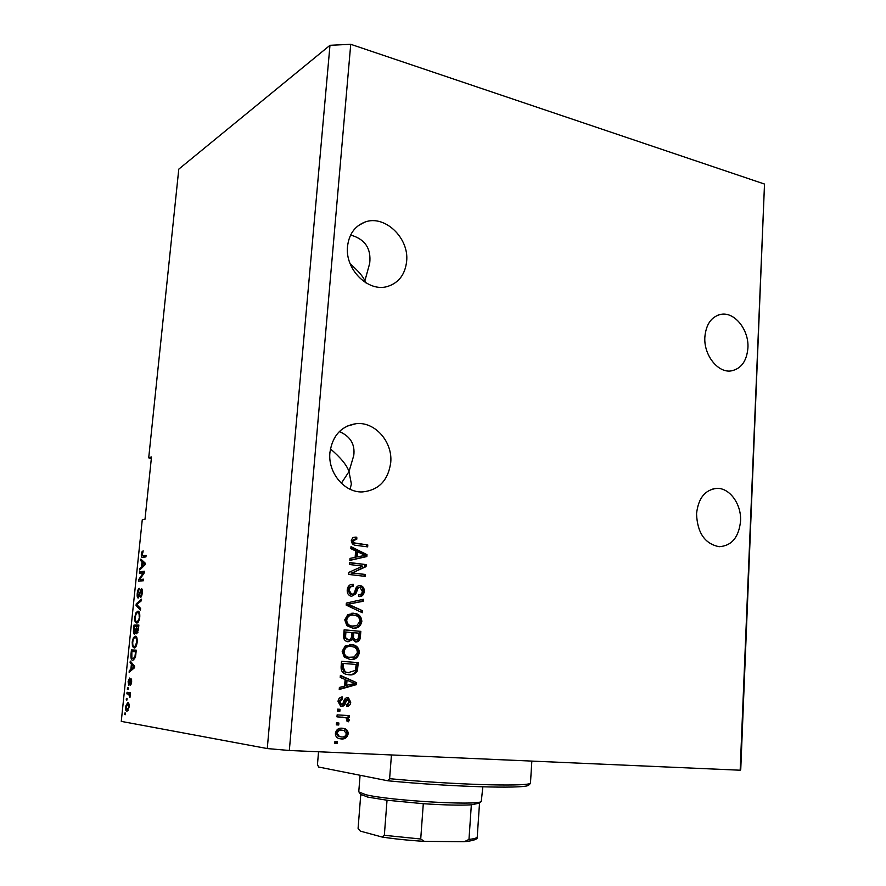 <?xml version="1.0" encoding="UTF-8"?>
<svg xmlns="http://www.w3.org/2000/svg" width="886" height="886" viewBox="0 0 886 886"><rect width="100%" height="100%" fill="white"/><g stroke="black" fill="none" stroke-linecap="round" stroke-linejoin="round"><path stroke-width="1.33" d="M704.857 337.045C706.064 324.187 711.425 316.612 720.949 314.342C734.572 311.573 749.135 329.957 747.917 347.965C746.732 361.266 741.106 368.93 731.016 370.935C717.76 373.006 703.595 354.865 704.857 337.045M350.203 263.862C358.099 270.739 362.994 276.388 364.888 280.818L369.695 263.352C371.356 248.512 364.999 239.076 350.623 235.045M347.534 246.419C348.973 234.38 354.61 226.329 364.456 222.275C384.247 214.058 409.376 237.836 406.63 261.403C405.123 274.427 398.811 282.767 387.68 286.422C368.476 292.668 344.776 269.477 347.534 246.419M740.552 521.134C741.582 504.422 729.854 487.92 717.007 488.363C705.112 489.615 698.29 498.087 696.54 513.78C697.326 532.885 704.879 543.86 719.177 546.706C731.692 545.842 738.824 537.315 740.552 521.134M330.412 448.903C340.756 457.685 346.947 465.261 348.995 471.629L353.758 455.493C355.186 444.296 350.391 436.322 339.36 431.56M390.715 462.702C392.908 441.937 374.878 421.337 356.017 423.674C341.121 426.144 332.427 435.768 329.924 452.558C327.731 472.559 344.233 492.516 362.064 491.94C378.521 490.434 388.068 480.688 390.715 462.702M350.048 489.238L351.388 484.022L348.995 471.629L341.331 483.258M365.807 282.778L364.888 280.818L364.39 281.859M764.507 184.055L740.164 770.211L740.751 769.458L764.507 184.055L350.734 44.3L329.98 45.297L178.784 169.137L148.715 457.829L151.284 458.87M362.706 566.121L349.527 564.515L349.682 562.577L366.206 564.603L366.04 566.652L352.24 572.91L365.409 574.471L365.253 576.387L348.707 574.438L348.874 572.367L362.706 566.121M351.587 596.333C348.475 595.636 347.024 593.487 347.212 589.899C347.766 585.989 349.815 584.118 353.348 584.284L353.414 586.244C350.956 586.222 349.538 587.573 349.15 590.286L351.698 594.384C353.669 594.008 354.843 592.568 355.22 590.065C355.906 587.086 357.567 585.58 360.181 585.546C363.05 586.167 364.412 588.127 364.257 591.449C363.814 594.971 362.02 596.699 358.863 596.632L358.808 594.672C360.879 594.716 362.053 593.598 362.33 591.305L359.982 587.473L358.254 587.894L355.784 593.886L351.587 596.333M362.319 612.724L346.182 605.105L346.348 603.089L363.415 599.268L363.249 601.262L348.22 604.197L362.485 610.709L362.319 612.724M344.743 619.846L347.833 614.563L354.777 613.389C359.184 614.031 361.543 616.756 361.831 621.551C360.558 626.535 357.512 628.728 352.694 628.141L346.847 625.649L344.743 619.846M342.151 651.276L345.252 645.916L352.872 644.764C356.969 645.573 359.118 648.231 359.306 652.76C358.033 657.789 354.976 660.037 350.136 659.505L344.266 657.08L342.151 651.276M345.119 679.473L340.213 677.436L340.39 675.365L356.67 682.685L356.515 684.612L339.227 689.496L339.393 687.436L344.576 686.118L345.119 679.473M337.212 743.52L334.775 743.398L334.941 741.394L337.378 741.516L337.212 743.52L334.786 743.265M740.164 770.211L289.334 750.486L267.262 748.559L121.26 721.381L142.258 519.794L145.016 519.229L151.495 456.932L148.715 457.829M350.734 44.3L289.334 750.486M341.475 738.946L338.729 738.459C336.47 737.65 335.362 735.912 335.395 733.243C336.37 729.488 338.651 727.805 342.229 728.203L344.732 728.646C347.035 729.433 348.176 731.194 348.154 733.896C347.223 737.595 344.997 739.278 341.475 738.946L339.637 738.714M338.729 725.003L336.303 724.87L336.47 722.865L338.895 723.009L338.729 725.003L336.315 724.77M343.358 717.25L336.968 716.874L337.134 714.88L349.416 715.611L349.261 717.594L347.301 717.483L349.283 719.953L348.475 721.791L346.791 720.949L347.113 719.609L345.828 717.749L336.968 716.796M339.859 711.281L337.433 711.137L337.599 709.143L340.025 709.298L339.859 711.281L337.444 711.07M341.597 706.386L340.656 706.231L338.02 701.435C338.386 698.644 339.836 697.149 342.361 696.95L342.417 698.954L339.77 701.679L341.464 704.381L342.616 704.005L343.447 702.166C343.978 699.431 345.363 697.891 347.6 697.548L348.375 697.681L350.734 702.177C350.468 704.813 349.184 706.242 346.869 706.474L346.814 704.47L348.984 702.133L347.689 699.552L345.739 702.288C345.219 704.935 343.846 706.308 341.597 706.386L341.165 706.341M348.995 674.778L346.592 674.401C342.816 673.593 340.977 671.09 341.088 666.892L341.553 661.277L358.298 662.65L357.313 670.957C355.308 674.08 352.539 675.353 348.995 674.778M348.12 641.774L347.356 641.663C344.565 640.877 343.336 638.861 343.668 635.605L344.145 629.791L360.823 631.375L360.347 637.189C360.07 640.334 358.542 641.929 355.751 641.973L352.429 639.548L348.12 641.774M355.651 550.904L350.834 548.644L351 546.64L367.014 554.669L366.859 556.541L349.87 560.406L350.025 558.39L355.12 557.383L355.651 550.904M351.288 540.493L352.694 537.758L356.77 537.182L356.836 539.131L353.215 540.837L354.311 542.919L367.801 544.945L367.646 546.861L356.482 545.399C353.326 545.366 351.598 543.727 351.288 540.493M329.98 45.297L267.262 748.559M143.277 572.877L139.401 573.286L139.556 571.747L144.44 571.226L144.274 572.877L139.722 579.544L143.621 579.178L143.466 580.729L138.581 581.172L138.759 579.522L143.277 572.877L144.196 572.976M138.172 598.05C137.286 597.817 136.976 596.289 137.241 593.454C137.629 590.331 138.349 588.636 139.401 588.37L137.795 593.554L138.316 596.5L141.372 588.603C142.214 588.769 142.513 590.187 142.269 592.845C141.926 595.702 141.284 597.264 140.331 597.541L141.694 592.933L141.206 590.154L138.172 598.05M140.431 610.011L136.056 605.481L136.222 603.887L141.561 599.169L141.395 600.774L136.71 604.573L140.597 608.383L140.431 610.011M134.783 617.188L135.99 612.769L137.817 611.196C139.279 610.975 139.933 612.946 139.767 617.088C139.135 620.986 138.15 622.98 136.798 623.068L135.06 621.573L134.783 617.188L135.337 617.232M132.191 642.051L133.409 637.643L135.226 636.159C136.688 636.004 137.33 638.02 137.175 642.206C136.566 646.027 135.602 647.987 134.284 648.087L132.468 646.492L132.191 642.051L132.756 642.095C132.634 645.163 133.133 646.647 134.229 646.525L135.392 645.916L136.599 642.195C136.71 638.994 136.2 637.499 135.06 637.721L134.893 637.732C133.919 637.798 133.21 639.238 132.756 642.062M131.405 664.135L130.109 662.717L130.275 661.089L134.617 666.261L134.462 667.8L129.123 672.241L129.29 670.613L130.862 669.417L131.405 664.135L132.933 664.245M125.402 714.681L124.727 714.57L124.893 712.986L125.568 713.097L125.402 714.681M126.886 711.104C125.834 711.137 125.369 709.62 125.491 706.563L127.739 702.587C128.78 702.565 129.234 704.082 129.112 707.117L127.141 711.115M126.919 700.062L126.244 699.962L126.41 698.389L127.086 698.478L126.919 700.062M128.68 694.092L126.875 693.849L127.041 692.276L130.541 692.719L129.899 697.659L128.68 694.092L130.386 694.192L126.875 693.849M128.027 689.408L127.351 689.33L127.506 687.757L128.193 687.835L128.027 689.408M128.813 685.52L128.082 681.677L129.589 678.034L128.57 681.832L128.891 683.937L130.984 678.388L131.715 681.987L130.331 685.487L130.951 679.972L128.813 685.52M132.822 660.258C131.361 660.424 130.751 658.464 130.973 654.389L131.438 649.947L136.278 650.158L135.503 656.847L132.822 660.258M134.495 634.188C133.576 634.044 133.254 632.526 133.542 629.647L134.03 625.04L138.88 625.018L138.404 629.691L136.776 633.822L135.89 632.139L134.495 634.188M142.026 561.79L140.708 560.683L140.874 559.088L145.271 563.208L145.116 564.714L139.744 570.019L139.91 568.424L141.494 566.962L142.026 561.79L143.997 562.012M141.317 554.237L141.904 551.889L143.167 550.837L142.081 555.71L146.09 555.356L145.924 556.906L142.513 557.36C141.605 557.693 141.206 556.652 141.317 554.237L141.871 554.304M125.413 714.603L124.727 714.57M128.138 704.204L128.658 703.229M128.038 710.572L127.662 709.542M128.614 707.006L127.573 704.171L125.989 706.674L127.019 709.509L129.123 707.028M129.035 704.248L127.573 704.171M126.931 700.006L126.244 699.962M128.957 693.982L129.112 692.542M130.375 694.27L129.81 694.236M130.098 697.038L129.456 697.005M130.264 695.975L129.633 695.931M129.954 694.502L129.367 694.458M128.038 689.374L127.351 689.33M129.943 683.649L129.245 683.604M131.361 683.959L130.441 683.903M131.781 680.027L130.984 679.972M131.748 662.839L130.109 662.717M130.94 670.735L129.29 670.613M132.391 669.528L130.862 669.417M133.188 666.217L131.925 664.688L131.482 668.941L134.03 666.992L133.188 666.217L134.617 666.316M133.387 664.799L131.925 664.688M132.955 669.052L131.482 668.941M131.538 654.433L130.973 654.389M133.354 651.609L133.509 650.114L131.438 649.947M133.509 650.114L136.278 650.235M133.875 659.959L133.188 658.708M134.772 658.807L133.243 658.686L134.96 656.515L135.547 651.708L131.837 651.542L131.87 658.021L133.243 658.686M136.123 651.753L135.547 651.708M135.846 654.411L135.27 654.366M135.558 656.559L134.96 656.515M134.816 658.83L132.989 658.697M134.727 637.765L133.409 637.643M135.514 637.754L136.355 636.702M135.093 647.732L134.539 646.658L132.468 646.492M137.164 642.239L136.599 642.195M136.942 637.876L135.27 637.743M136.278 645.983L135.392 645.916M135.946 626.59L136.09 625.228L134.03 625.04M136.09 625.228L138.858 625.206M136.621 632.194L135.89 632.139M135.602 633.08L135.492 631.519M138.15 626.579L136.688 626.59L136.821 632.261L138.714 626.635M137.906 632.349L136.821 632.261L137.906 632.349M136.123 626.59L134.428 626.59L134.007 631.186L134.65 632.626L136.688 626.635M137.164 612.879L135.99 612.769M138.15 612.802L139.002 611.75M137.618 622.714L137.12 621.75L135.06 621.573M139.191 617.11C139.301 613.943 138.792 612.492 137.64 612.758L137.585 612.758C136.566 612.769 135.824 614.231 135.348 617.165C135.226 620.244 135.713 621.695 136.821 621.518L137.983 620.853L139.755 617.165M138.847 620.931L137.983 620.853M138.482 621.673L136.821 621.518M137.873 605.659L136.056 605.481M137.463 604.008L136.222 603.887M137.795 593.509L137.241 593.454M139.301 596.599L138.316 596.5M141.572 596.101L140.431 595.99M142.258 593L141.694 592.933M142.314 590.264L141.306 590.165M141.494 573.065L141.605 571.979L139.556 571.747M141.605 571.979L144.396 571.68M143.576 579.588L139.722 579.544M140.675 580.983L140.808 579.743L138.759 579.522M143.466 561.514L140.708 560.683M141.206 568.568L139.91 568.424M142.701 567.095L141.494 566.962M143.82 563.441L142.546 562.222L142.114 566.387L144.684 564.028L143.82 563.441L145.238 563.607M144.462 562.444L142.546 562.222M143.288 566.519L142.114 566.387M143.089 552.033L141.904 551.889M144.196 555.987L146.035 555.887M143.632 557.205L143.31 555.91M336.148 741.449L335.993 743.321M342.594 728.226L343.502 728.469C345.795 729.267 346.935 731.016 346.924 733.719L348.154 733.896M346.924 733.719C345.994 737.407 343.768 739.09 340.257 738.758M342.273 730.208L340.844 730.031C338.386 729.665 336.746 730.717 335.938 733.198L338.275 736.399L340.002 736.742M346.404 733.752L344.056 730.54L342.074 730.197C339.604 729.831 337.965 730.895 337.156 733.386L339.493 736.587L341.52 736.942C343.978 737.296 345.606 736.233 346.404 733.752M340.844 730.031L342.074 730.197M335.938 733.198L337.156 733.386M337.666 722.932L337.511 724.837M348.176 715.534L348.021 717.438L349.261 717.594M348.021 717.438L347.301 717.483M346.072 717.328L348.054 719.797L349.283 719.953M348.054 719.797L347.489 721.304M343.325 717.25L342.129 717.095M338.795 709.221L338.64 711.148M341.154 697.182L341.199 698.832L342.417 698.954M341.199 698.832L338.541 701.557L339.77 701.679M338.541 701.557L339.814 704.171L341.464 704.381M347.102 697.548L349.494 702.044L350.734 702.177M349.494 702.044L346.858 706.109M346.614 700.106L345.385 699.984L347.689 699.552M345.385 699.984L344.51 702.155C344.045 704.591 342.804 705.954 340.778 706.264M340.346 675.819L356.67 682.685M355.441 682.597L355.286 684.513L356.515 684.612M355.286 684.513L339.26 689.042M347.035 680.26L345.806 680.171L345.363 685.509L354.865 683.527L347.035 680.26L346.592 685.609M341.542 661.321L358.298 662.65M357.058 662.584L356.072 670.879L357.313 670.957M356.072 670.879C354.311 673.781 351.82 675.066 348.586 674.744M347.954 672.74L355.375 670.414L356.194 664.456L342.129 663.359L341.852 666.737L343.912 671.666L348.475 672.762M343.912 671.666L349.184 672.806M341.852 666.737L343.081 666.804L345.141 671.743M343.358 663.415L343.081 666.804M349.771 644.476L351.155 644.521M349.926 644.487L351.642 644.742C355.74 645.54 357.878 648.198 358.066 652.716L359.306 652.76M358.066 652.716C357.058 657.268 354.389 659.527 350.07 659.505M349.693 646.437C346.127 646.027 343.868 647.677 342.904 651.387C343.026 654.665 344.565 656.626 347.511 657.246L350.036 657.534M357.368 652.605C357.235 649.216 355.629 647.256 352.55 646.702L350.967 646.47C347.378 646.038 345.097 647.688 344.122 651.432C344.244 654.721 345.784 656.67 348.741 657.301L354.19 657.035L357.368 652.605M349.117 657.49L350.347 657.545M342.904 651.387L344.122 651.432M344.133 629.902L360.823 631.375M359.583 631.364L359.107 637.178C358.963 639.836 357.745 641.42 355.452 641.929M347.965 641.752L351.199 639.526L352.429 639.548M347.046 639.792L348.264 639.814C350.369 639.792 351.454 638.551 351.509 636.104L351.808 632.493L344.72 631.928L344.455 637.732L347.633 639.803M354.411 639.969L355.64 639.991C357.59 639.902 358.531 638.684 358.465 636.336L358.719 633.136L352.528 632.67L352.251 638.053L354.909 639.98M352.251 638.053L353.481 638.064L355.64 639.991M353.758 632.67L353.481 638.064M344.455 637.732L345.684 637.754L348.264 639.814M344.399 635.816L345.629 635.838L345.684 637.754M345.939 631.939L345.629 635.838M351.753 613.223L353.702 613.245M352.473 613.267L353.536 613.411C357.955 614.053 360.303 616.778 360.591 621.562L361.831 621.551M360.591 621.562C359.727 625.793 357.313 627.997 353.326 628.185M351.72 615.172C348.397 614.939 346.315 616.567 345.485 620.045C345.695 623.567 347.423 625.571 350.657 626.059L353.27 626.225M359.893 621.374C359.672 617.752 357.878 615.726 354.511 615.327L353.514 615.183C349.948 614.707 347.677 616.324 346.703 620.034C346.913 623.556 348.641 625.56 351.886 626.048L356.726 625.737L359.893 621.374M351.676 626.192L352.905 626.192M345.485 620.045L346.703 620.034M362.152 599.556L362.009 601.306L363.249 601.262M362.009 601.306L348.22 604.197M347.002 604.241L362.485 610.709M361.244 610.742L361.134 612.171M351.676 584.328L353.348 584.284M352.13 584.35L352.185 586.31C349.737 586.299 348.309 587.639 347.932 590.353L349.15 590.286M347.932 590.353L350.38 594.428L351.698 594.384M350.468 594.44L351.365 594.384M358.83 585.602L360.181 585.546M358.941 585.613C361.809 586.233 363.171 588.193 363.016 591.516L364.257 591.449M363.016 591.516C362.773 594.362 361.422 596.068 358.974 596.643M358.741 587.54L357.014 587.961L358.254 587.894M357.014 587.961L354.555 593.941L355.784 593.886M354.555 593.941L351.687 596.344M349.66 562.832L366.206 564.603M364.966 564.714L364.799 566.752L366.04 566.652M364.799 566.752L352.24 572.91M351.022 572.998L365.409 574.471M364.168 574.56L364.035 576.243M350.945 547.36L365.774 554.791L367.014 554.669M365.774 554.791L365.619 556.652L366.859 556.541M365.619 556.652L349.881 560.229M357.534 551.779L356.305 551.912L355.873 557.106L365.231 555.389L357.534 551.779L357.102 556.995M353.935 537.237L356.77 537.182M355.552 537.337L355.596 539.076M354.489 539.231L351.997 540.981L353.215 540.837M351.997 540.981L353.082 543.063L354.311 542.919M353.082 543.063L367.801 544.945M366.56 545.078L366.427 546.695M531.844 761.096L530.448 783.434C523.139 786.768 452.414 784.619 389.618 778.683L391.446 754.961M318.539 751.771L317.465 764.563L318.65 767.032L387.769 780.776C450.487 786.846 522.463 788.95 528.455 785.384L530.448 783.434M389.618 778.683L387.769 780.776M360.081 775.261L358.752 791.907L365.929 794.742C389.984 800.667 476.901 805.728 481.264 801.564L482.837 786.846M479.514 803.104L471.341 804.831C460.355 805.463 444.351 805.086 423.298 803.702L387.027 800.235L367.734 797.09L360.779 794.365L358.088 828.355L360.347 831.123L382.143 837.048L384.336 835.299L420.717 839.009L424.394 841.368L464.286 841.7L468.982 839.419C474.409 838.82 477.166 837.957 477.244 836.838L479.525 803.093M471.341 804.831L468.982 839.419M423.298 803.702L420.717 839.009M387.027 800.235L384.336 835.299M130.253 682.187L129.6 682.142M134.362 667.878L132.944 667.778M134.107 629.691L133.542 629.647M138.449 629.193L137.884 629.149M136.389 629.514L135.824 629.47M144.706 565.113L143.587 564.991M144.761 556.054L142.712 555.821M344.51 702.155L345.739 702.288M356.626 667.9L357.866 667.966M359.107 637.178L360.347 637.189M352.24 636.115L353.481 636.126M349.693 603.765L350.922 603.72M349.56 605.337L350.79 605.293M355.674 590.796L356.903 590.74M355.275 543.605L356.504 543.461M424.117 841.346C408.612 840.382 394.68 838.953 382.331 837.048M720.949 314.342L717.494 315.327M364.456 222.275L358.365 225.587M717.007 488.363L712.986 488.873M356.017 423.674L346.98 426.177M135.049 636.17L135.647 636.214M136.942 621.507L138.493 621.651M142.602 555.832L144.651 556.065M344.732 728.646L343.502 728.469M339.493 736.587L338.275 736.399M341.032 704.304L339.814 704.171M348.375 697.681L347.146 697.57M347.057 672.474L345.839 672.396M352.872 644.764L351.642 644.742M348.741 657.301L347.511 657.246M355.22 639.925L353.979 639.902M347.755 639.736L346.526 639.714M354.777 613.389L353.536 613.411M351.886 626.048L350.657 626.059M351.609 594.373L350.38 594.428M355.917 537.104L354.699 537.248M478.916 803.624L481.264 801.564M361.333 795.019L359.317 792.627M360.779 794.354L358.088 828.355M465.759 841.6C474.442 840.504 478.274 838.92 477.244 836.838M382.187 837.048C394.691 838.964 408.734 840.404 424.316 841.368"/></g></svg>

